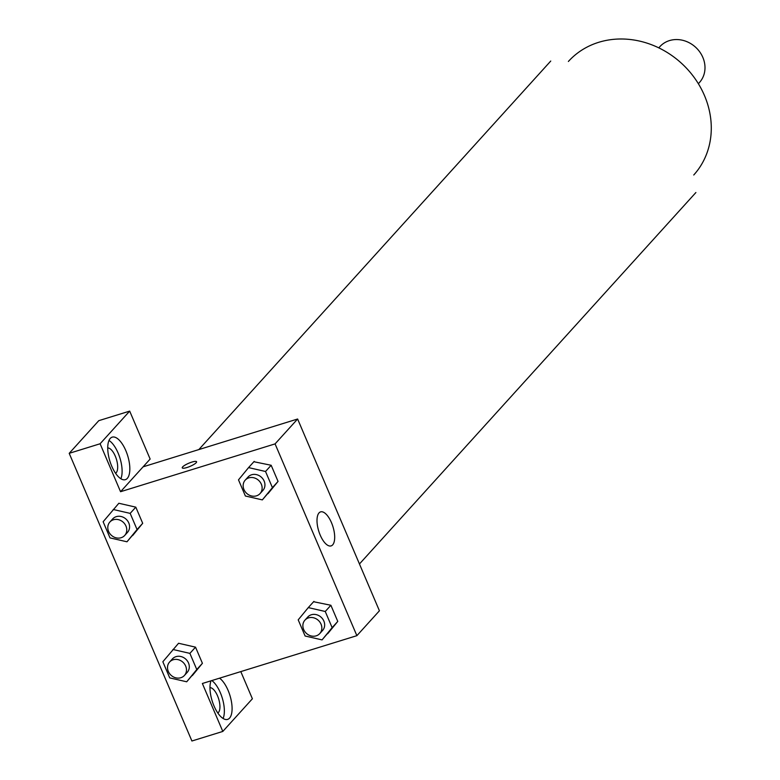 <?xml version="1.0" encoding="UTF-8"?>
<svg xmlns="http://www.w3.org/2000/svg" width="780" height="780" viewBox="0 0 780 780"><rect width="100%" height="100%" fill="white"/><g stroke="black" fill="none" stroke-linecap="round" stroke-linejoin="round"><path stroke-width="1.17" d="M698.373 83.713L699.465 82.505A26.705 23.556 -137.8 0 0 699.738 51.899A26.705 23.556 -137.8 0 0 669.445 40.599A26.705 23.556 -137.8 0 0 659.88 46.644L658.788 47.853M568.386 61.464A84.571 74.578 42.2 0 1 681.135 62.956A84.571 74.578 42.2 0 1 693.751 175.003M143.101 466.83L297.619 419.006L379.421 610.789L356.879 635.671L202.361 683.495L222.807 731.435L191.909 741L69.206 453.326L98.787 420.664L129.685 411.109L100.103 443.761L120.559 491.712L150.14 459.049L129.685 411.109M209.986 687.658A13.357 5.577 -107.2 0 1 218.371 698.042A13.357 5.577 -107.2 0 1 218.419 712.51A13.357 5.577 -107.2 0 1 217.825 713.017M223.099 718.468A22.259 9.301 72.8 0 0 220.35 692.747A22.259 9.301 72.8 0 0 211.819 680.56M219.541 678.171A22.259 9.301 -107.2 0 1 228.082 690.358A22.259 9.301 -107.2 0 1 227.614 719.394A22.259 9.301 -107.2 0 1 214.061 706.075A22.259 9.301 -107.2 0 1 210.99 680.823M107.728 447.935A13.357 5.577 -107.2 0 1 116.386 459.147A13.357 5.577 -107.2 0 1 115.577 473.284M120.851 478.744A22.259 9.301 72.8 0 0 118.102 453.024A22.259 9.301 72.8 0 0 108.995 440.456M125.824 450.625A22.259 9.301 -107.2 0 1 125.366 479.661A22.259 9.301 -107.2 0 1 109.902 461.156A22.259 9.301 -107.2 0 1 112.203 437.141A22.259 9.301 -107.2 0 1 125.824 450.625M100.103 443.761L69.206 453.326M240.796 671.6L252.388 698.773L222.807 731.435M172.926 649.486L189.891 653.377L196.774 669.533L186.703 681.788L169.738 677.898L162.845 661.752L178.561 643.266L195.526 647.156L202.41 663.302L192.348 675.577M313.599 601.731L330.886 605.27L337.769 621.416L327.707 633.692M253.88 461.731L271.167 465.27L278.05 481.416L262.343 499.892L245.378 496.002L238.495 479.856L248.566 467.6L265.531 471.49L272.425 487.636L262.343 499.892M113.207 509.486L130.172 513.376L137.056 529.523L126.984 541.788L110.019 537.898L103.135 521.752L118.843 503.266L135.808 507.156L142.691 523.302L132.639 535.577M120.559 491.712L275.077 443.888L356.879 635.671M332.66 544.879A17.803 7.439 -107.2 0 1 331.1 545.902A17.803 7.439 -107.2 0 1 318.737 531.092A17.803 7.439 -107.2 0 1 320.58 511.885A17.803 7.439 -107.2 0 1 332.26 524.648A17.803 7.439 -107.2 0 1 332.66 544.879M275.077 443.888L297.619 419.006M182.647 466.898A7.79 1.696 156.9 0 1 190.33 462.608A7.79 1.696 156.9 0 1 196.579 461.75A7.79 1.696 156.9 0 1 190.076 466.372A7.79 1.696 156.9 0 1 182.247 467.863A7.79 1.696 156.9 0 1 182.647 466.898M196.579 461.75A7.79 1.696 -23.1 0 0 190.33 462.618A7.79 1.696 -23.1 0 0 182.656 466.908A7.79 1.696 -23.1 0 0 182.247 467.863M260.052 493.574L262.87 490.464A10.003 8.824 -137.8 0 0 262.977 478.998A10.003 8.824 -137.8 0 0 251.628 474.767A10.003 8.824 -137.8 0 0 248.04 477.029L245.222 480.139A10.003 8.824 -137.8 0 0 246.714 493.399A10.003 8.824 -137.8 0 0 260.052 493.574A10.003 8.824 -137.8 0 0 260.159 482.108A10.003 8.824 -137.8 0 0 248.81 477.877A10.003 8.824 -137.8 0 0 245.222 480.139M248.566 467.6L254.202 461.38M265.531 471.49L271.167 465.27L278.05 481.416L267.979 493.672M272.425 487.636L278.05 481.416M322.062 639.892L305.097 636.002L298.204 619.856L308.285 607.6L325.25 611.491L332.134 627.637L322.062 639.892L337.769 621.416L330.886 605.27L325.25 611.491M319.771 633.575L322.589 630.464A10.003 8.824 -137.8 0 0 322.696 618.998A10.003 8.824 -137.8 0 0 311.337 614.767A10.003 8.824 -137.8 0 0 307.759 617.029L304.941 620.139A10.003 8.824 -137.8 0 0 306.433 633.399A10.003 8.824 -137.8 0 0 319.771 633.575A10.003 8.824 -137.8 0 0 319.878 622.108A10.003 8.824 -137.8 0 0 308.519 617.877A10.003 8.824 -137.8 0 0 304.941 620.139M308.285 607.6L313.921 601.38M332.134 627.637L337.769 621.416M124.693 535.47L127.51 532.35A10.003 8.824 -137.8 0 0 127.618 520.884A10.003 8.824 -137.8 0 0 116.269 516.652A10.003 8.824 -137.8 0 0 112.681 518.924L109.863 522.034A10.003 8.824 -137.8 0 0 111.355 535.285A10.003 8.824 -137.8 0 0 124.693 535.47A10.003 8.824 -137.8 0 0 124.8 523.994A10.003 8.824 -137.8 0 0 113.451 519.763A10.003 8.824 -137.8 0 0 109.863 522.034M126.984 541.788L142.691 523.302L135.808 507.156L130.172 513.376M137.056 529.523L142.691 523.302M184.411 675.47L187.229 672.36A10.003 8.824 -137.8 0 0 187.327 660.884A10.003 8.824 -137.8 0 0 175.978 656.653A10.003 8.824 -137.8 0 0 172.39 658.925L169.582 662.035A10.003 8.824 -137.8 0 0 171.073 675.285A10.003 8.824 -137.8 0 0 184.411 675.47A10.003 8.824 -137.8 0 0 184.509 663.995A10.003 8.824 -137.8 0 0 173.16 659.763A10.003 8.824 -137.8 0 0 169.582 662.035M186.703 681.788L202.41 663.302L195.526 647.156L189.891 653.377M196.774 669.533L202.41 663.302M359.453 563.979L695.896 192.524M198.841 449.572L550.748 61.045"/></g></svg>
